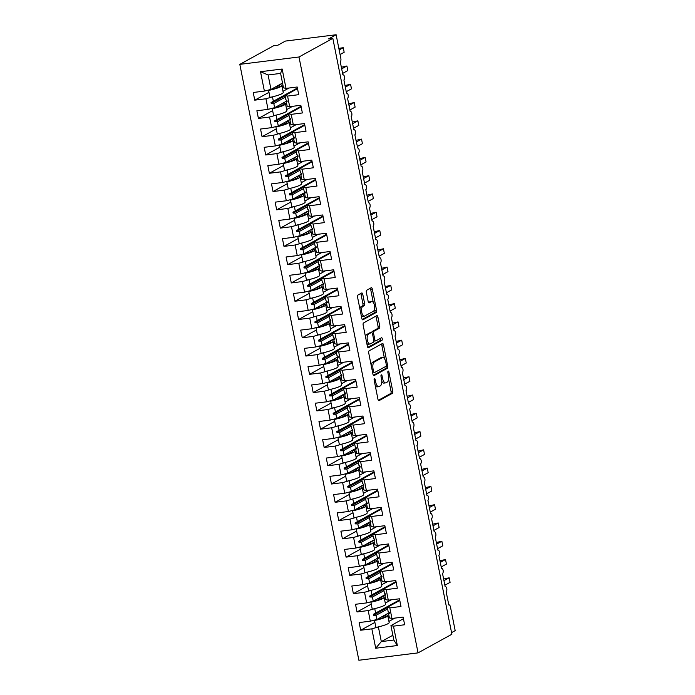<?xml version="1.0" encoding="UTF-8"?>
<svg xmlns="http://www.w3.org/2000/svg" width="695" height="695" viewBox="0 0 695 695"><rect width="100%" height="100%" fill="white"/><g stroke="black" fill="none" stroke-linecap="round" stroke-linejoin="round"><path stroke-width="1.04" d="M374.414 378.645A1.294 0.556 82.9 0 0 374.153 380.182L377.958 399.243A1.85 0.791 82.9 0 0 378.931 400.676A1.85 0.791 82.9 0 0 379.062 400.633L392.345 393.318A1.85 0.791 82.9 0 0 392.727 391.12L388.913 372.06A1.294 0.556 82.9 0 0 388.236 371.052A1.294 0.556 82.9 0 0 388.149 371.087A1.294 0.556 82.9 0 0 387.88 372.624L388.375 375.091A5.925 2.537 82.9 0 1 387.158 382.137L386.055 382.745A5.925 2.537 82.9 0 1 385.638 382.876A5.925 2.537 82.9 0 1 382.545 378.297L382.05 375.839A1.294 0.556 82.9 0 0 381.373 374.831A1.294 0.556 82.9 0 0 381.286 374.866A1.294 0.556 82.9 0 0 381.016 376.403L381.512 378.871A5.925 2.537 82.9 0 1 380.295 385.907L379.183 386.524A5.925 2.537 82.9 0 1 378.775 386.655A5.925 2.537 82.9 0 1 375.682 382.076L375.187 379.609A1.294 0.556 82.9 0 0 374.509 378.61A1.294 0.556 82.9 0 0 374.414 378.645M362.781 294.385A1.85 0.791 82.9 0 0 361.817 292.951A1.85 0.791 82.9 0 0 361.687 292.995L357.96 295.045A1.85 0.791 82.9 0 0 357.578 297.243L361.808 318.414A1.85 0.791 82.9 0 0 362.781 319.848A1.85 0.791 82.9 0 0 362.903 319.804L376.195 312.489A1.85 0.791 82.9 0 0 376.568 310.291L372.338 289.12A1.85 0.791 82.9 0 0 371.373 287.687A1.85 0.791 82.9 0 0 371.243 287.73L366.743 290.215A1.85 0.791 82.9 0 0 366.361 292.413L368.176 301.474A1.85 0.791 82.9 0 0 369.141 302.898A1.85 0.791 82.9 0 0 369.271 302.864L371.504 301.63A4.952 2.12 82.9 0 1 371.851 301.517A4.952 2.12 82.9 0 1 374.509 305.757A4.952 2.12 82.9 0 1 373.423 311.23L364.675 316.043A4.952 2.12 82.9 0 1 364.328 316.156A4.952 2.12 82.9 0 1 361.669 311.925A4.952 2.12 82.9 0 1 362.755 306.443L364.215 305.644A1.85 0.791 82.9 0 0 364.597 303.446L362.781 294.385L361.096 294.593A1.85 0.791 82.9 0 0 360.696 293.542M418.051 652.874L298.989 56.99L239.818 64.366L358.881 660.25L418.051 652.874L451.889 634.248L332.827 38.364L328.596 38.894L336.119 34.75L340.828 58.328A2.832 1.216 -97.1 0 1 340.246 61.69L342.878 74.852A2.832 1.216 82.9 0 1 343.078 74.791A2.832 1.216 82.9 0 1 344.512 76.789A2.832 1.216 -97.1 0 1 343.903 79.968L346.527 93.13A2.832 1.216 82.9 0 1 346.727 93.069A2.832 1.216 82.9 0 1 348.169 95.067A2.832 1.216 -97.1 0 1 347.552 98.247L350.184 111.409A2.832 1.216 82.9 0 1 350.384 111.348A2.832 1.216 82.9 0 1 351.818 113.346A2.832 1.216 -97.1 0 1 351.201 116.525L353.833 129.687A2.832 1.216 82.9 0 1 354.033 129.626A2.832 1.216 82.9 0 1 355.475 131.624A2.832 1.216 -97.1 0 1 354.858 134.804L357.682 147.905A2.832 1.216 82.9 0 0 357.491 147.965M298.989 56.99L332.827 38.364M369.106 350.845A1.85 0.791 82.9 0 0 368.732 353.043L372.963 374.214A1.85 0.791 82.9 0 0 373.927 375.647A1.85 0.791 82.9 0 0 374.058 375.604L387.341 368.289A1.85 0.791 82.9 0 0 387.723 366.091L383.492 344.92A1.85 0.791 82.9 0 0 382.528 343.486A1.85 0.791 82.9 0 0 382.398 343.53L369.106 350.845M367.386 346.318L363.155 325.147A1.85 0.791 82.9 0 1 363.537 322.949L376.82 315.634A1.85 0.791 82.9 0 1 376.951 315.591A1.85 0.791 82.9 0 1 377.915 317.016L379.731 326.077A1.85 0.791 82.9 0 1 379.348 328.283L373.962 331.246A1.85 0.791 82.9 0 0 373.58 333.444L374.779 339.455A1.85 0.791 82.9 0 0 375.752 340.889A1.85 0.791 82.9 0 0 375.873 340.845L381.486 337.761A1.294 0.556 82.9 0 1 381.581 337.727A1.294 0.556 82.9 0 1 382.276 338.839A1.294 0.556 82.9 0 1 381.989 340.272L368.48 347.709A1.85 0.791 82.9 0 1 368.35 347.752A1.85 0.791 82.9 0 1 367.386 346.318M297.512 88.647L285.028 95.519L285.862 99.698L286.931 100.567L287.113 101.487L286.314 101.948L287.148 106.126L289.676 106.674L300.839 105.284L302.368 112.955L291.214 114.354L288.677 113.798L289.511 117.976L290.588 118.845L290.771 119.766L289.963 120.226L290.797 124.405L293.333 124.952L304.488 123.562L306.026 131.233L294.862 132.632L292.334 132.076L293.168 136.255L294.237 137.124L294.419 138.044L293.611 138.505L294.454 142.684L296.982 143.231L308.146 141.841L309.675 149.512L298.52 150.911L295.983 150.355L296.817 154.533L297.894 155.402L298.077 156.323L297.269 156.783L298.103 160.962L300.64 161.509L311.794 160.119L313.332 167.79L302.169 169.189L299.641 168.633L300.475 172.812L301.543 173.68L301.726 174.601L300.918 175.062L301.752 179.24L304.288 179.788L315.443 178.398L316.981 186.069L305.826 187.468L303.289 186.912L304.123 191.09L305.192 191.959L305.374 192.88L304.575 193.34L305.409 197.519L307.946 198.066L319.101 196.676L320.63 204.347L309.475 205.746L306.938 205.19L307.772 209.369L308.849 210.238L309.032 211.158L308.224 211.619L309.058 215.798L311.595 216.345L322.749 214.955L324.287 222.626L313.132 224.025L310.596 223.469L311.43 227.647L312.498 228.516L312.68 229.437L311.881 229.897L312.715 234.076L315.243 234.623L326.407 233.233L327.936 240.904L316.781 242.303L314.244 241.747L315.078 245.926L316.156 246.794L316.338 247.715L315.53 248.176L316.364 252.355L318.901 252.902L330.055 251.512L331.593 259.183L320.43 260.582L317.902 260.026L318.736 264.204L319.804 265.073L319.987 265.994L319.179 266.454L320.013 270.633L322.549 271.18L333.713 269.79L335.242 277.47L324.087 278.86L321.55 278.304L322.384 282.483L323.462 283.352L323.644 284.272L322.836 284.733L323.67 288.911L326.207 289.459L337.362 288.069L338.899 295.749L327.736 297.139L325.199 296.583L326.042 300.761L327.11 301.63L327.293 302.551L326.485 303.011L327.319 307.19L329.856 307.737L341.01 306.347L342.548 314.027L331.393 315.417L328.857 314.861L329.691 319.04L330.759 319.909L330.942 320.829L330.142 321.29L330.976 325.469L333.504 326.016L344.668 324.626L346.197 332.306L335.042 333.696L332.505 333.14L333.339 337.318L334.417 338.187L334.599 339.108L333.791 339.568L334.625 343.747L337.162 344.294L348.317 342.904L349.854 350.584L338.691 351.974L336.163 351.427L336.997 355.597L338.065 356.466L338.248 357.386L337.44 357.847L338.283 362.026L340.811 362.573L351.974 361.183L353.503 368.863L342.348 370.253L339.812 369.705L340.646 373.875L341.723 374.744L341.905 375.665L341.097 376.125L341.931 380.304L344.468 380.851L355.623 379.461L357.161 387.141L345.997 388.531L343.469 387.984L344.303 392.162L345.372 393.022L345.554 393.943L344.746 394.404L345.58 398.583L348.117 399.13L359.28 397.74L360.809 405.42L349.655 406.81L347.118 406.262L347.952 410.441L349.02 411.301L349.203 412.222L348.404 412.682L349.238 416.861L351.774 417.408L362.929 416.018L364.467 423.698L353.303 425.088L350.767 424.541L351.609 428.719L352.678 429.58L352.86 430.5L352.052 430.961L352.886 435.139L355.423 435.687L366.578 434.297L368.115 441.977L356.961 443.367L354.424 442.819L355.258 446.998L356.327 447.858L356.509 448.779L355.71 449.239L356.544 453.418L359.072 453.965L370.235 452.575L371.764 460.255L360.609 461.645L358.073 461.098L358.907 465.276L359.984 466.145L360.166 467.057L359.358 467.518L360.192 471.697L362.729 472.244L373.884 470.854L375.422 478.534L364.258 479.924L361.73 479.376L362.564 483.555L363.633 484.424L363.815 485.336L363.007 485.796L363.85 489.975L366.378 490.522L377.541 489.132L379.07 496.812L367.916 498.202L365.379 497.655L366.213 501.833L367.473 503.614L366.665 504.075L367.499 508.253L370.035 508.801L381.19 507.411L382.728 515.091L371.564 516.481L369.036 515.933L369.87 520.112L371.121 521.893L370.313 522.353L371.147 526.532L373.684 527.079L384.839 525.689L386.377 533.369L375.222 534.759L372.685 534.212L373.519 538.39L374.588 539.259L374.77 540.171L373.971 540.632L374.805 544.811L377.342 545.358L388.496 543.968L390.025 551.648L378.871 553.038L376.334 552.49L377.177 556.669L378.428 558.45L377.62 558.91L378.454 563.089L380.99 563.636L392.145 562.246L393.683 569.926L382.528 571.316L379.991 570.769L380.825 574.947L382.076 576.728L381.277 577.189L382.111 581.368L384.639 581.915L395.803 580.525L397.332 588.205L386.177 589.595L383.64 589.047L384.474 593.226L385.551 594.095L385.734 595.007L384.926 595.467L385.76 599.646L388.296 600.193L399.451 598.803L400.989 606.483L389.826 607.873L387.297 607.326L388.131 611.504L389.2 612.373L389.382 613.285L388.575 613.746L389.417 617.924L391.945 618.472L403.109 617.082L404.638 624.762L393.483 626.152L390.946 625.604L393.83 640.043L397.349 645.525L375.717 648.226L381.32 641.598L393.83 640.043M282.153 69.022L280.606 73.409L268.096 74.964L260.512 71.715L282.153 69.022L286.027 88.395L297.182 87.005L298.72 94.676L287.565 96.075L285.028 95.519M268.826 92.418L254.761 100.158L265.924 98.768L268.044 109.367L274.638 107.682L286.992 100.879M273.396 96.596L265.924 98.768M283.013 91.306L288.964 88.03M301.17 106.926L288.677 113.798M272.475 110.696L258.418 118.437L269.573 117.047L271.693 127.645L278.287 125.96L290.649 119.158M277.053 114.875L269.573 117.047M286.661 109.584L292.612 106.309M304.818 125.204L292.334 132.076M276.132 128.975L262.067 136.715L273.231 135.325L275.342 145.924L281.944 144.239L294.298 137.436M280.702 133.153L273.231 135.325M290.319 127.863L296.27 124.587M308.467 143.483L295.983 150.355M279.781 147.253L265.725 154.994L276.879 153.604L278.999 164.202L285.593 162.517L297.955 155.715M284.359 151.432L276.879 153.604M293.968 146.141L299.919 142.866M312.125 161.761L299.641 168.633M283.438 165.532L269.373 173.272L280.528 171.882L282.648 182.481L289.242 180.796L301.604 173.993M288.008 169.71L280.528 171.882M297.625 164.42L303.576 161.144M315.773 180.04L303.289 186.912M287.087 183.81L273.022 191.551L284.185 190.161L286.305 200.759L292.899 199.074L305.261 192.272M291.665 187.989L284.185 190.161M301.274 182.698L307.225 179.423M451.568 632.624L455.182 630.634L450.473 607.048A2.832 1.216 82.9 0 0 448.996 604.867A2.832 1.216 82.9 0 0 448.796 604.928L446.164 591.766A2.832 1.216 -97.1 0 0 446.781 588.596A2.832 1.216 82.9 0 0 445.339 586.589A2.832 1.216 82.9 0 0 445.147 586.649L442.515 573.488A2.832 1.216 -97.1 0 0 443.132 570.317A2.832 1.216 82.9 0 0 441.69 568.31A2.832 1.216 82.9 0 0 441.49 568.371L438.866 555.209A2.832 1.216 -97.1 0 0 439.475 552.039A2.832 1.216 82.9 0 0 438.041 550.032A2.832 1.216 82.9 0 0 437.841 550.093L435.209 536.931A2.832 1.216 -97.1 0 0 435.826 533.76A2.832 1.216 82.9 0 0 434.384 531.753A2.832 1.216 82.9 0 0 434.184 531.814L431.56 518.652A2.832 1.216 -97.1 0 0 432.168 515.481A2.832 1.216 82.9 0 0 430.735 513.475A2.832 1.216 82.9 0 0 430.535 513.536L427.903 500.374A2.832 1.216 -97.1 0 0 428.52 497.203A2.832 1.216 82.9 0 0 427.078 495.196A2.832 1.216 82.9 0 0 426.886 495.257L424.254 482.095A2.832 1.216 -97.1 0 0 424.871 478.924A2.832 1.216 82.9 0 0 423.429 476.918A2.832 1.216 82.9 0 0 423.229 476.978L420.597 463.817A2.832 1.216 -97.1 0 0 421.213 460.646A2.832 1.216 82.9 0 0 419.78 458.639A2.832 1.216 82.9 0 0 419.58 458.7L416.948 445.538A2.832 1.216 -97.1 0 0 417.565 442.368A2.832 1.216 82.9 0 0 416.123 440.361A2.832 1.216 82.9 0 0 415.923 440.421L413.299 427.26A2.832 1.216 -97.1 0 0 413.907 424.089A2.832 1.216 82.9 0 0 412.474 422.082A2.832 1.216 82.9 0 0 412.274 422.143L409.642 408.981A2.832 1.216 -97.1 0 0 410.259 405.81A2.832 1.216 82.9 0 0 408.816 403.804A2.832 1.216 82.9 0 0 408.617 403.865L405.993 390.703A2.832 1.216 -97.1 0 0 406.601 387.532A2.832 1.216 82.9 0 0 405.168 385.525A2.832 1.216 82.9 0 0 404.968 385.586L402.336 372.424A2.832 1.216 -97.1 0 0 402.952 369.254A2.832 1.216 82.9 0 0 401.51 367.247A2.832 1.216 82.9 0 0 401.319 367.308L398.687 354.146A2.832 1.216 -97.1 0 0 399.304 350.975A2.832 1.216 82.9 0 0 397.861 348.968A2.832 1.216 82.9 0 0 397.662 349.029L395.038 335.867A2.832 1.216 -97.1 0 0 395.646 332.688A2.832 1.216 82.9 0 0 394.213 330.69A2.832 1.216 82.9 0 0 394.013 330.751L391.381 317.589A2.832 1.216 -97.1 0 0 391.997 314.409A2.832 1.216 82.9 0 0 390.555 312.411A2.832 1.216 82.9 0 0 390.355 312.472L387.732 299.31A2.832 1.216 -97.1 0 0 388.34 296.131A2.832 1.216 82.9 0 0 386.906 294.133A2.832 1.216 82.9 0 0 386.707 294.193L384.074 281.032A2.832 1.216 -97.1 0 0 384.691 277.852A2.832 1.216 82.9 0 0 383.249 275.854A2.832 1.216 82.9 0 0 383.058 275.915L380.426 262.753A2.832 1.216 -97.1 0 0 381.042 259.574A2.832 1.216 82.9 0 0 379.6 257.576A2.832 1.216 82.9 0 0 379.401 257.637L376.768 244.475A2.832 1.216 -97.1 0 0 377.385 241.295A2.832 1.216 82.9 0 0 375.943 239.297A2.832 1.216 82.9 0 0 375.752 239.358L373.119 226.196A2.832 1.216 -97.1 0 0 373.736 223.017A2.832 1.216 82.9 0 0 372.294 221.019A2.832 1.216 82.9 0 0 372.094 221.079L369.471 207.918A2.832 1.216 -97.1 0 0 370.079 204.738A2.832 1.216 82.9 0 0 368.645 202.74A2.832 1.216 82.9 0 0 368.446 202.801L365.813 189.639A2.832 1.216 -97.1 0 0 366.43 186.46A2.832 1.216 82.9 0 0 364.988 184.462A2.832 1.216 82.9 0 0 364.788 184.523L362.165 171.361A2.832 1.216 -97.1 0 0 362.773 168.181A2.832 1.216 82.9 0 0 361.339 166.183A2.832 1.216 82.9 0 0 361.139 166.244L358.507 153.082A2.832 1.216 -97.1 0 0 359.124 149.903A2.832 1.216 82.9 0 0 357.682 147.905M319.431 198.318L306.938 205.19M290.736 202.089L276.68 209.829L287.834 208.439L289.954 219.038L296.548 217.353L308.91 210.55M295.314 206.267L287.834 208.439M304.923 200.977L310.873 197.701M323.079 216.597L310.596 223.469M294.393 220.367L280.328 228.108L291.492 226.718L293.611 237.316L300.205 235.631L312.559 228.829M298.963 224.546L291.492 226.718M308.58 219.255L314.531 215.98M326.737 234.875L314.244 241.747M298.042 238.646L283.986 246.386L295.14 244.996L297.26 255.595L303.854 253.91L316.216 247.107M302.62 242.824L295.14 244.996M312.229 237.534L318.18 234.258M330.386 253.154L317.902 260.026M301.7 256.924L287.634 264.665L298.798 263.275L300.909 273.873L307.503 272.188L319.865 265.386M306.269 261.103L298.798 263.275M315.886 255.812L321.837 252.537M334.034 271.432L321.55 278.304M305.348 275.203L291.292 282.943L302.447 281.553L304.566 292.152L311.16 290.467L323.522 283.664M309.927 279.381L302.447 281.553M319.535 274.091L325.486 270.815M337.692 289.711L325.199 296.583M309.006 293.481L294.941 301.222L306.095 299.832L308.215 310.439L314.809 308.745L327.171 301.943M313.575 297.66L306.095 299.832M323.192 292.369L329.143 289.094M341.341 307.989L328.857 314.861M312.654 311.76L298.589 319.5L309.753 318.11L311.873 328.718L318.466 327.024L330.82 320.221M317.224 315.938L309.753 318.11M326.841 310.648L332.792 307.372M344.998 326.268L332.505 333.14M316.303 330.038L302.247 337.779L313.402 336.389L315.521 346.996L322.115 345.302L334.477 338.5M320.882 334.217L313.402 336.389M330.49 328.926L336.441 325.651M348.647 344.546L336.163 351.427M319.961 348.317L305.896 356.057L317.059 354.667L319.17 365.275L325.773 363.581L338.126 356.778M324.53 352.495L317.059 354.667M334.147 347.205L340.098 343.929M352.304 362.825L339.812 369.705M323.609 366.595L309.553 374.336L320.708 372.946L322.828 383.553L329.421 381.859L341.784 375.057M328.188 370.774L320.708 372.946M337.796 365.483L343.747 362.208M355.953 381.103L343.469 387.984M327.267 384.874L313.202 392.614L324.357 391.224L326.476 401.832L333.07 400.138L345.432 393.335M331.836 389.052L324.357 391.224M341.454 383.762L347.404 380.486M359.602 399.382L347.118 406.262M330.916 403.152L316.859 410.893L328.014 409.503L330.134 420.11L336.728 418.416L349.09 411.614M335.494 407.331L328.014 409.503M345.102 402.04L351.053 398.765M363.259 417.66L350.767 424.541M334.564 421.431L320.508 429.171L331.663 427.781L333.782 438.389L340.376 436.695L352.739 429.892M339.143 425.609L331.663 427.781M348.76 420.319L354.702 417.043M366.908 435.939L354.424 442.819M338.222 439.709L324.157 447.45L335.32 446.06L337.44 456.667L344.034 454.973L356.387 448.171M342.791 443.888L335.32 446.06M352.408 438.597L358.359 435.322M370.565 454.217L358.073 461.098M341.87 457.988L327.814 465.728L338.969 464.338L341.089 474.946L347.682 473.252L360.045 466.449M346.449 462.166L338.969 464.338M356.057 456.876L362.008 453.6M374.214 472.496L361.73 479.376M345.528 476.266L331.463 484.007L342.626 482.617L344.737 493.224L351.34 491.53L363.693 484.728M350.098 480.445L342.626 482.617M359.715 475.154L365.666 471.879M377.863 490.774L365.379 497.655M349.177 494.545L335.12 502.285L346.275 500.895L348.395 511.503L354.989 509.809L367.351 503.006M353.755 498.723L346.275 500.895M363.363 493.433L369.314 490.157M381.52 509.053L369.036 515.933M352.834 512.823L338.769 520.564L349.924 519.174L352.044 529.781L358.637 528.087L371 521.285M357.404 517.002L349.924 519.174M367.021 511.711L372.972 508.436M385.169 527.331L372.685 534.212M356.483 531.102L342.418 538.842L353.581 537.452L355.701 548.06L362.295 546.366L374.657 539.563M361.061 535.28L353.581 537.452M370.67 529.99L376.62 526.714M388.826 545.61L376.334 552.49M360.132 549.38L346.075 557.121L357.23 555.731L359.35 566.338L365.944 564.644L378.306 557.842M364.71 553.559L357.23 555.731M374.327 548.268L380.269 544.993M392.475 563.888L379.991 570.769M363.789 567.659L349.724 575.399L360.887 574.009L363.007 584.617L369.601 582.923L381.955 576.12M368.359 571.837L360.887 574.009M377.976 566.547L383.927 563.271M396.133 582.167L383.64 589.047M367.438 585.937L353.381 593.678L364.536 592.288L366.656 602.895L373.25 601.201L385.612 594.399M372.016 590.116L364.536 592.288M381.625 584.825L387.575 581.55M399.781 600.445L387.297 607.326M371.095 604.216L357.03 611.956L368.194 610.566L370.305 621.174L359.15 622.564L360.688 630.235L371.842 628.845L375.717 648.226M375.665 608.394L368.194 610.566M385.282 603.104L391.233 599.828M403.43 618.724L390.946 625.604M374.744 622.494L360.688 630.235M379.322 626.673L371.842 628.845M388.931 621.382L394.882 618.107M336.119 34.75L285.402 41.075L277.878 45.21L273.656 45.74L239.818 64.366M268.096 74.964L270.981 89.403L282.535 83.044M270.981 89.403L264.387 91.088L253.232 92.487L254.761 100.158M286.027 88.395L283.49 87.848L280.606 73.409M258.418 118.437L256.881 110.766L268.044 109.367M262.067 136.715L260.538 129.044L271.693 127.645M265.725 154.994L264.187 147.323L275.342 145.924M269.373 173.272L267.836 165.601L278.999 164.202M273.022 191.551L271.493 183.88L282.648 182.481M276.68 209.829L275.142 202.158L286.305 200.759M280.328 228.108L278.799 220.437L289.954 219.038M283.986 246.386L282.448 238.715L293.611 237.316M287.634 264.665L286.105 256.994L297.26 255.595M291.292 282.943L289.754 275.272L300.909 273.873M294.941 301.222L293.403 293.551L304.566 292.152M298.589 319.5L297.06 311.829L308.215 310.439M302.247 337.779L300.709 330.108L311.873 328.718M305.896 356.057L304.367 348.386L315.521 346.996M309.553 374.336L308.015 366.665L319.17 365.275M313.202 392.614L311.673 384.943L322.828 383.553M316.859 410.893L315.322 403.222L326.476 401.832M320.508 429.171L318.97 421.5L330.134 420.11M324.157 447.45L322.628 439.779L333.782 438.389M327.814 465.728L326.276 458.057L337.44 456.667M331.463 484.007L329.934 476.336L341.089 474.946M335.12 502.285L333.583 494.614L344.737 493.224M338.769 520.564L337.231 512.893L348.395 511.503M342.418 538.842L340.889 531.171L352.044 529.781M346.075 557.121L344.538 549.45L355.701 548.06M349.724 575.399L348.195 567.728L359.35 566.338M353.381 593.678L351.844 586.007L363.007 584.617M357.03 611.956L355.501 604.285L366.656 602.895M260.512 71.715L264.387 91.088M287.565 96.075L289.676 106.674M291.214 114.354L293.333 124.952M294.862 132.632L296.982 143.231M298.52 150.911L300.64 161.509M302.169 169.189L304.288 179.788M305.826 187.468L307.946 198.066M309.475 205.746L311.595 216.345M313.132 224.025L315.243 234.623M316.781 242.303L318.901 252.902M320.43 260.582L322.549 271.18M324.087 278.86L326.207 289.459M327.736 297.139L329.856 307.737M331.393 315.417L333.504 326.016M335.042 333.696L337.162 344.294M338.691 351.974L340.811 362.573M342.348 370.253L344.468 380.851M345.997 388.531L348.117 399.13M349.655 406.81L351.774 417.408M353.303 425.088L355.423 435.687M356.961 443.367L359.072 453.965M360.609 461.645L362.729 472.244M364.258 479.924L366.378 490.522M367.916 498.202L370.035 508.801M371.564 516.481L373.684 527.079M375.222 534.759L377.342 545.358M378.871 553.038L380.99 563.636M382.528 571.316L384.639 581.915M386.177 589.595L388.296 600.193M389.826 607.873L391.945 618.472M393.483 626.152L397.349 645.525M285.35 97.144L273.804 103.503L274.638 107.682M272.518 97.083L273.352 101.261L271.041 102.547L271.224 103.468L273.804 103.503M296.2 89.368L296.079 88.769L297.39 88.03L273.352 101.261M289.007 115.422L277.453 121.781L278.287 125.96M276.167 115.361L277.001 119.54L274.69 120.826L274.881 121.747L277.453 121.781M299.858 107.647L299.736 107.047L301.039 106.309L277.001 119.54M292.656 133.701L281.101 140.06L281.944 144.239M279.824 133.64L280.658 137.819L278.347 139.104L278.53 140.025L281.101 140.06M303.507 125.925L303.385 125.326L304.697 124.587L280.658 137.819M296.305 151.979L284.759 158.338L285.593 162.517M283.473 151.918L284.307 156.097L281.996 157.383L282.179 158.304L284.759 158.338M307.164 144.204L307.042 143.604L308.345 142.866L284.307 156.097M299.962 170.258L288.408 176.617L289.242 180.796M287.131 170.197L287.965 174.376L285.654 175.661L285.836 176.582L288.408 176.617M310.813 162.482L310.691 161.883L312.003 161.144L287.965 174.376M303.611 188.536L292.065 194.895L292.899 199.074M290.779 188.475L291.613 192.654L289.302 193.94L289.485 194.861L292.065 194.895M314.461 180.761L314.34 180.161L315.652 179.423L291.613 192.654M307.268 206.815L295.714 213.174L296.548 217.353M294.428 206.754L295.262 210.933L292.96 212.218L293.142 213.139L295.714 213.174M318.119 199.039L317.997 198.44L319.3 197.701L295.262 210.933M310.917 225.093L299.371 231.452L300.205 235.631M298.086 225.032L298.919 229.211L296.609 230.497L296.791 231.418L299.371 231.452M321.768 217.318L321.646 216.718L322.958 215.98L298.919 229.211M314.574 243.372L303.02 249.731L303.854 253.91M301.734 243.311L302.568 247.489L300.257 248.775L300.44 249.696L303.02 249.731M325.425 235.596L325.303 234.997L326.607 234.258L302.568 247.489M318.223 261.65L306.669 268.009L307.503 272.188M305.392 261.589L306.226 265.768L303.915 267.054L304.097 267.975L306.669 268.009M329.074 253.875L328.952 253.275L330.264 252.537L306.226 265.768M321.872 279.929L310.326 286.288L311.16 290.467M309.04 279.868L309.874 284.046L307.564 285.332L307.746 286.253L310.326 286.288M332.731 272.153L332.61 271.554L333.913 270.815L309.874 284.046M325.529 298.207L313.975 304.566L314.809 308.745M312.689 298.146L313.532 302.325L311.221 303.611L311.403 304.532L313.975 304.566M336.38 290.432L336.258 289.832L337.57 289.094L313.532 302.325M329.178 316.486L317.632 322.845L318.466 327.024M316.347 316.425L317.181 320.604L314.87 321.889L315.052 322.81L317.632 322.845M340.029 308.71L339.907 308.111L341.219 307.372L317.181 320.604M332.836 334.764L321.281 341.123L322.115 345.302M319.995 334.703L320.829 338.882L318.527 340.176L318.71 341.089L321.281 341.123M343.686 326.989L343.565 326.389L344.868 325.651L320.829 338.882M336.484 353.043L324.93 359.402L325.773 363.581M323.653 352.982L324.487 357.161L322.176 358.455L322.358 359.367L324.93 359.402M347.335 345.267L347.213 344.668L348.525 343.929L324.487 357.161M340.142 371.321L328.587 377.68L329.421 381.859M327.302 371.26L328.136 375.439L325.825 376.733L326.007 377.646L328.587 377.68M350.992 363.546L350.871 362.946L352.174 362.208L328.136 375.439M343.79 389.6L332.236 395.959L333.07 400.138M330.959 389.539L331.793 393.717L329.482 395.012L329.665 395.924L332.236 395.959M354.641 381.824L354.519 381.225L355.831 380.486L331.793 393.717M347.439 407.878L335.894 414.237L336.728 418.416M334.608 407.817L335.442 411.996L333.131 413.29L333.313 414.203L335.894 414.237M358.29 400.103L358.177 399.503L359.48 398.765L335.442 411.996M351.097 426.157L339.542 432.516L340.376 436.695M338.257 426.096L339.099 430.274L336.788 431.569L336.971 432.481L339.542 432.516M361.947 418.381L361.826 417.782L363.137 417.043L339.099 430.274M354.745 444.435L343.2 450.794L344.034 454.973M341.914 444.374L342.748 448.553L340.437 449.847L340.62 450.76L343.2 450.794M365.596 436.66L365.474 436.06L366.786 435.322L342.748 448.553M358.403 462.714L346.848 469.073L347.682 473.252M345.563 462.653L346.397 466.832L344.094 468.126L344.277 469.038L346.848 469.073M369.254 454.938L369.132 454.339L370.435 453.6L346.397 466.832M362.052 480.992L350.497 487.351L351.34 491.53M349.22 480.931L350.054 485.11L347.743 486.404L347.926 487.317L350.497 487.351M372.902 473.217L372.781 472.617L374.092 471.879L350.054 485.11M365.7 499.271L354.155 505.63L354.989 509.809M352.869 499.21L353.703 503.389L351.392 504.683L351.574 505.595L354.155 505.63M376.56 491.495L376.438 490.896L377.741 490.157L353.703 503.389M369.358 517.549L357.803 523.908L358.637 528.087M356.526 517.488L357.36 521.667L355.049 522.961L355.232 523.874L357.803 523.908M380.208 509.774L380.087 509.174L381.399 508.436L357.36 521.667M373.007 535.828L361.461 542.187L362.295 546.366M360.175 535.767L361.009 539.946L358.698 541.24L358.881 542.152L361.461 542.187M383.857 528.052L383.744 527.453L385.047 526.714L361.009 539.946M376.664 554.106L365.11 560.465L365.944 564.644M363.824 554.045L364.658 558.224L362.356 559.518L362.538 560.431L365.11 560.465M388.696 544.993L364.658 558.224M380.313 572.385L368.767 578.744L369.601 582.923M367.481 572.324L368.315 576.503L366.004 577.797L366.187 578.709L368.767 578.744M391.163 564.609L391.042 564.01L392.354 563.271L368.315 576.503M383.97 590.663L372.416 597.022L373.25 601.201M371.13 590.602L371.964 594.781L369.653 596.075L369.844 596.988L372.416 597.022M394.821 582.888L394.699 582.288L396.002 581.55L371.964 594.781M387.619 608.942L376.065 615.301L376.899 619.48L389.261 612.677M374.787 608.881L375.621 613.059L373.311 614.354L373.493 615.266L376.065 615.301M398.47 601.166L398.348 600.567L399.66 599.828L375.621 613.059M376.899 619.48L370.305 621.174M378.436 627.159L381.32 641.598L392.875 635.239M387.358 607.63L373.493 615.266M398.348 600.567L373.311 614.354M383.701 589.351L369.844 596.988M394.699 582.288L369.653 596.075M380.052 571.073L366.187 578.709M391.042 564.01L366.004 577.797M376.403 552.794L362.538 560.431M388.705 544.993L387.393 545.731L387.515 546.331M387.393 545.731L362.356 559.518M372.746 534.516L358.881 542.152M383.744 527.453L358.698 541.24M369.097 516.237L355.232 523.874M380.087 509.174L355.049 522.961M365.44 497.959L351.574 505.595M376.438 490.896L351.392 504.683M361.791 479.68L347.926 487.317M372.781 472.617L347.743 486.404M358.134 461.402L344.277 469.038M369.132 454.339L344.094 468.126M354.485 443.123L340.62 450.76M365.474 436.06L340.437 449.847M350.836 424.845L336.971 432.481M361.826 417.782L336.788 431.569M347.179 406.566L333.313 414.203M358.177 399.503L333.131 413.29M343.53 388.288L329.665 395.924M354.519 381.225L329.482 395.012M339.872 370.009L326.007 377.646M350.871 362.946L325.825 376.733M336.224 351.731L322.358 359.367M347.213 344.668L322.176 358.455M332.566 333.452L318.71 341.089M343.565 326.389L318.527 340.176M328.917 315.174L315.052 322.81M339.907 308.111L314.87 321.889M325.269 296.895L311.403 304.532M336.258 289.832L311.221 303.611M321.611 278.617L307.746 286.253M332.61 271.554L307.564 285.332M317.963 260.338L304.097 267.975M328.952 253.275L303.915 267.054M314.305 242.06L300.44 249.696M325.303 234.997L300.257 248.775M310.656 223.781L296.791 231.418M321.646 216.718L296.609 230.497M306.999 205.503L293.142 213.139M317.997 198.44L292.96 212.218M303.35 187.224L289.485 194.861M314.34 180.161L289.302 193.94M299.701 168.946L285.836 176.582M310.691 161.883L285.654 175.661M296.044 150.667L282.179 158.304M307.042 143.604L281.996 157.383M292.395 132.389L278.53 140.025M303.385 125.326L278.347 139.104M288.738 114.11L274.881 121.747M299.736 107.047L274.69 120.826M285.089 95.832L271.224 103.468M296.079 88.769L271.041 102.547M375.239 385.621A5.925 2.537 82.9 0 0 377.081 386.872L378.775 386.655M381.772 381.268A5.925 2.537 82.9 0 0 383.944 383.093L385.638 382.876M378.358 400.294L390.651 393.526A1.85 0.791 82.9 0 0 391.033 391.328L388.566 379.001M384.526 358.759L381.798 345.128A1.85 0.791 82.9 0 0 381.399 344.077M373.363 375.265L385.656 368.498A1.85 0.791 82.9 0 0 386.029 366.3L374.37 372.642A1.294 0.556 82.9 0 1 374.275 372.676A1.294 0.556 82.9 0 1 373.597 371.677L373.076 369.071A5.925 2.537 82.9 0 1 374.292 362.034L382.267 357.638A5.925 2.537 82.9 0 1 382.676 357.508A5.925 2.537 82.9 0 1 385.777 362.086L386.298 364.684A1.294 0.556 82.9 0 1 386.029 366.222M382.676 357.508L380.99 357.716A5.925 2.537 82.9 0 0 380.573 357.856L382.267 357.638M371.191 365.379A5.925 2.537 82.9 0 1 372.607 362.243L380.573 357.856M371.816 332.636A1.85 0.791 82.9 0 1 372.268 331.454L377.654 328.492A1.85 0.791 82.9 0 0 378.037 326.294L376.23 317.233A1.85 0.791 82.9 0 0 375.83 316.182M367.785 347.37L380.295 340.481A1.294 0.556 82.9 0 0 380.382 338.369M368.367 334.321A4.952 2.12 82.9 0 0 367.281 339.803A4.952 2.12 82.9 0 0 369.94 344.034A4.952 2.12 82.9 0 0 370.287 343.921L373.371 342.227A1.85 0.791 82.9 0 0 373.745 340.029L372.546 334.017A1.85 0.791 82.9 0 0 371.582 332.584A1.85 0.791 82.9 0 0 371.451 332.627L366.682 334.538A4.952 2.12 82.9 0 0 365.518 336.988M366.786 343.321A4.952 2.12 82.9 0 0 368.246 344.251L369.94 344.034M370.027 332.809A1.85 0.791 82.9 0 0 369.888 332.792A1.85 0.791 82.9 0 0 369.757 332.836L371.451 332.627M366.682 334.538L369.757 332.836M359.923 308.988A4.952 2.12 82.9 0 1 361.07 306.66L362.521 305.852A1.85 0.791 82.9 0 0 362.903 303.654L361.096 294.593M361.235 315.521A4.952 2.12 82.9 0 0 362.634 316.373L364.328 316.156M371.851 301.517L370.157 301.726A4.952 2.12 82.9 0 0 369.81 301.839L371.504 301.63M368.576 302.525L369.81 301.839M373.258 302.368L370.652 289.329A1.85 0.791 82.9 0 0 370.253 288.277M362.208 319.474L374.501 312.707A1.85 0.791 82.9 0 0 374.883 310.5L374.562 308.901M444.861 585.233L450.082 582.358L449.17 577.788L443.949 580.664M449.17 577.788L443.627 579.039M389.096 616.317L388.036 616.899M385.412 614.797A15.09 2.294 168.7 0 1 387.767 615.535A15.09 2.294 168.7 0 1 374.518 620.513L375.908 627.463L374.518 620.513M387.767 615.535L389.148 622.477A15.09 2.294 168.7 0 1 375.908 627.463M384.292 615.414A12.823 1.955 168.7 0 1 385.543 615.978A12.823 1.955 168.7 0 1 374.292 620.209M441.212 566.955L446.433 564.079L445.521 559.51L440.3 562.385M445.521 559.51L439.97 560.761M385.438 598.039L384.387 598.621M381.764 596.519A15.09 2.294 168.7 0 1 384.109 597.257A15.09 2.294 168.7 0 1 370.869 602.235L372.259 609.185L370.869 602.235M384.109 597.257L385.499 604.198A15.09 2.294 168.7 0 1 372.259 609.185M380.643 597.135A12.823 1.955 168.7 0 1 381.894 597.7A12.823 1.955 168.7 0 1 370.635 601.931M437.555 548.676L442.785 545.801L441.864 541.231L436.642 544.107M441.864 541.231L436.321 542.482M381.79 579.76L380.73 580.342M378.106 578.24A15.09 2.294 168.7 0 1 380.46 578.978A15.09 2.294 168.7 0 1 367.221 583.956L368.602 590.906L367.221 583.956M380.46 578.978L381.85 585.92A15.09 2.294 168.7 0 1 368.602 590.906M376.985 578.857A12.823 1.955 168.7 0 1 378.236 579.422A12.823 1.955 168.7 0 1 366.986 583.652M433.906 530.398L439.127 527.522L438.215 522.953L432.994 525.828M438.215 522.953L432.664 524.204M378.132 561.482L377.081 562.064M374.457 559.962A15.09 2.294 168.7 0 1 376.803 560.7A15.09 2.294 168.7 0 1 363.563 565.678L364.953 572.628L363.563 565.678M376.803 560.7L378.193 567.641A15.09 2.294 168.7 0 1 364.953 572.628M373.337 560.578A12.823 1.955 168.7 0 1 374.588 561.143A12.823 1.955 168.7 0 1 363.329 565.374M430.248 512.119L435.478 509.244L434.566 504.674L429.336 507.55M434.566 504.674L429.015 505.925M374.483 543.203L373.423 543.785M370.809 541.683A15.09 2.294 168.7 0 1 373.154 542.421A15.09 2.294 168.7 0 1 359.914 547.399L361.296 554.349L359.914 547.399M373.154 542.421L374.544 549.363A15.09 2.294 168.7 0 1 361.296 554.349M369.679 542.3A12.823 1.955 168.7 0 1 370.939 542.865A12.823 1.955 168.7 0 1 359.68 547.095M426.6 493.841L431.821 490.965L430.909 486.396L425.688 489.271M430.909 486.396L425.366 487.647M370.826 524.925L369.775 525.507M367.151 523.404A15.09 2.294 168.7 0 1 369.505 524.143A15.09 2.294 168.7 0 1 356.257 529.121L357.647 536.071L356.257 529.121M369.505 524.143L370.887 531.084A15.09 2.294 168.7 0 1 357.647 536.071M366.03 524.021A12.823 1.955 168.7 0 1 367.281 524.586A12.823 1.955 168.7 0 1 356.022 528.817M422.951 475.562L428.172 472.687L427.26 468.117L422.03 470.993M427.26 468.117L421.709 469.368M367.177 506.646L366.126 507.228M363.502 505.126A15.09 2.294 168.7 0 1 365.848 505.864A15.09 2.294 168.7 0 1 352.608 510.842L353.998 517.792L352.608 510.842M365.848 505.864L367.238 512.806A15.09 2.294 168.7 0 1 353.998 517.792M362.373 505.743A12.823 1.955 168.7 0 1 363.633 506.307A12.823 1.955 168.7 0 1 352.374 510.538M419.293 457.284L424.515 454.408L423.603 449.839L418.381 452.714M423.603 449.839L418.06 451.09M363.528 488.368L362.469 488.95M359.845 486.847A15.09 2.294 168.7 0 1 362.199 487.586A15.09 2.294 168.7 0 1 348.951 492.564L350.341 499.514L348.951 492.564M362.199 487.586L363.589 494.527A15.09 2.294 168.7 0 1 350.341 499.514M358.724 487.464A12.823 1.955 168.7 0 1 359.975 488.029A12.823 1.955 168.7 0 1 348.725 492.26M415.645 439.005L420.866 436.13L419.954 431.56L414.733 434.436M419.954 431.56L414.402 432.811M359.871 470.089L358.82 470.671M356.196 468.569A15.09 2.294 168.7 0 1 358.542 469.307A15.09 2.294 168.7 0 1 345.302 474.285L346.692 481.235L345.302 474.285M358.542 469.307L359.932 476.249A15.09 2.294 168.7 0 1 346.692 481.235M355.076 469.186A12.823 1.955 168.7 0 1 356.327 469.751A12.823 1.955 168.7 0 1 345.067 473.981M411.987 420.727L417.217 417.851L416.296 413.282L411.075 416.157M416.296 413.282L410.754 414.533M356.222 451.811L355.162 452.393M352.547 450.291A15.09 2.294 168.7 0 1 354.893 451.029A15.09 2.294 168.7 0 1 341.653 456.007L343.035 462.957L341.653 456.007M354.893 451.029L356.283 457.97A15.09 2.294 168.7 0 1 343.035 462.957M351.418 450.907A12.823 1.955 168.7 0 1 352.669 451.472A12.823 1.955 168.7 0 1 341.419 455.703M408.339 402.448L413.56 399.573L412.648 395.003L407.426 397.879M412.648 395.003L407.096 396.254M352.565 433.532L351.514 434.114M348.89 432.012A15.09 2.294 168.7 0 1 351.236 432.75A15.09 2.294 168.7 0 1 337.996 437.728L339.386 444.678L337.996 437.728M351.236 432.75L352.626 439.692A15.09 2.294 168.7 0 1 339.386 444.678M347.769 432.629A12.823 1.955 168.7 0 1 349.02 433.193A12.823 1.955 168.7 0 1 337.761 437.424M404.681 384.17L409.911 381.294L408.999 376.725L403.769 379.6M408.999 376.725L403.447 377.976M348.916 415.254L347.856 415.836M345.241 413.733A15.09 2.294 168.7 0 1 347.587 414.472A15.09 2.294 168.7 0 1 334.347 419.45L335.728 426.4L334.347 419.45M347.587 414.472L348.977 421.413A15.09 2.294 168.7 0 1 335.728 426.4M344.112 414.35A12.823 1.955 168.7 0 1 345.372 414.915A12.823 1.955 168.7 0 1 334.113 419.146M401.032 365.891L406.254 363.016L405.341 358.446L400.12 361.322M405.341 358.446L399.799 359.697M345.259 396.975L344.207 397.557M341.584 395.455A15.09 2.294 168.7 0 1 343.938 396.193A15.09 2.294 168.7 0 1 330.69 401.171L332.08 408.121L330.69 401.171M343.938 396.193L345.319 403.135A15.09 2.294 168.7 0 1 332.08 408.121M340.463 396.072A12.823 1.955 168.7 0 1 341.714 396.637A12.823 1.955 168.7 0 1 330.464 400.867M397.384 347.613L402.605 344.737L401.693 340.168L396.463 343.043M401.693 340.168L396.141 341.419M341.61 378.697L340.559 379.279M337.935 377.177A15.09 2.294 168.7 0 1 340.281 377.915A15.09 2.294 168.7 0 1 327.041 382.893L328.431 389.843L327.041 382.893M340.281 377.915L341.671 384.856A15.09 2.294 168.7 0 1 328.431 389.843M336.814 377.793A12.823 1.955 168.7 0 1 338.065 378.358A12.823 1.955 168.7 0 1 326.806 382.589M393.726 329.334L398.947 326.459L398.035 321.889L392.814 324.765M398.035 321.889L392.493 323.14M337.961 360.418L336.901 361M334.278 358.898A15.09 2.294 168.7 0 1 336.632 359.636A15.09 2.294 168.7 0 1 323.384 364.614L324.774 371.564L323.384 364.614M336.632 359.636L338.022 366.578A15.09 2.294 168.7 0 1 324.774 371.564M333.157 359.515A12.823 1.955 168.7 0 1 334.408 360.08A12.823 1.955 168.7 0 1 323.158 364.31M390.077 311.056L395.299 308.18L394.386 303.611L389.165 306.486M394.386 303.611L388.835 304.862M334.304 342.14L333.253 342.722M330.629 340.62A15.09 2.294 168.7 0 1 332.974 341.358A15.09 2.294 168.7 0 1 319.735 346.336L321.125 353.286L319.735 346.336M332.974 341.358L334.365 348.299A15.09 2.294 168.7 0 1 321.125 353.286M329.508 341.236A12.823 1.955 168.7 0 1 330.759 341.801A12.823 1.955 168.7 0 1 319.5 346.032M386.42 292.777L391.65 289.902L390.738 285.332L385.508 288.208M390.738 285.332L385.186 286.583M330.655 323.861L329.595 324.443M326.98 322.341A15.09 2.294 168.7 0 1 329.326 323.079A15.09 2.294 168.7 0 1 316.086 328.057L317.467 335.007L316.086 328.057M329.326 323.079L330.716 330.021A15.09 2.294 168.7 0 1 317.467 335.007M325.851 322.958A12.823 1.955 168.7 0 1 327.102 323.522A12.823 1.955 168.7 0 1 315.851 327.753M382.771 274.499L387.992 271.623L387.08 267.054L381.859 269.929M387.08 267.054L381.529 268.305M326.998 305.583L325.946 306.165M323.323 304.062A15.09 2.294 168.7 0 1 325.677 304.801A15.09 2.294 168.7 0 1 312.429 309.779L313.819 316.729L312.429 309.779M325.677 304.801L327.058 311.742A15.09 2.294 168.7 0 1 313.819 316.729M322.202 304.679A12.823 1.955 168.7 0 1 323.453 305.244A12.823 1.955 168.7 0 1 312.194 309.475M379.114 256.22L384.344 253.345L383.432 248.775L378.202 251.651M383.432 248.775L377.88 250.026M323.349 287.304L322.289 287.886M319.674 285.784A15.09 2.294 168.7 0 1 322.02 286.522A15.09 2.294 168.7 0 1 308.78 291.5L310.17 298.45L308.78 291.5M322.02 286.522L323.41 293.464A15.09 2.294 168.7 0 1 310.17 298.45M318.545 286.401A12.823 1.955 168.7 0 1 319.804 286.966A12.823 1.955 168.7 0 1 308.545 291.196M375.465 237.942L380.686 235.066L379.774 230.497L374.553 233.372M379.774 230.497L374.231 231.748M319.7 269.026L318.64 269.608M316.017 267.506A15.09 2.294 168.7 0 1 318.371 268.244A15.09 2.294 168.7 0 1 305.122 273.222L306.512 280.172L305.122 273.222M318.371 268.244L319.752 275.185A15.09 2.294 168.7 0 1 306.512 280.172M314.896 268.122A12.823 1.955 168.7 0 1 316.147 268.687A12.823 1.955 168.7 0 1 304.897 272.918M371.816 219.663L377.038 216.788L376.125 212.218L370.895 215.094M376.125 212.218L370.574 213.469M316.043 250.747L314.991 251.329M312.368 249.227A15.09 2.294 168.7 0 1 314.713 249.965A15.09 2.294 168.7 0 1 301.474 254.943L302.864 261.893L301.474 254.943M314.713 249.965L316.103 256.907A15.09 2.294 168.7 0 1 302.864 261.893M311.247 249.844A12.823 1.955 168.7 0 1 312.498 250.409A12.823 1.955 168.7 0 1 301.239 254.639M368.159 201.385L373.389 198.509L372.468 193.94L367.247 196.815M372.468 193.94L366.925 195.191M312.394 232.469L311.334 233.051M308.71 230.948A15.09 2.294 168.7 0 1 311.065 231.687A15.09 2.294 168.7 0 1 297.825 236.665L299.206 243.615L297.825 236.665M311.065 231.687L312.455 238.628A15.09 2.294 168.7 0 1 299.206 243.615M307.59 231.565A12.823 1.955 168.7 0 1 308.841 232.13A12.823 1.955 168.7 0 1 297.59 236.361M364.51 183.106L369.731 180.231L368.819 175.661L363.598 178.537M368.819 175.661L363.268 176.912M308.736 214.19L307.685 214.772M305.062 212.67A15.09 2.294 168.7 0 1 307.407 213.408A15.09 2.294 168.7 0 1 294.167 218.386L295.557 225.336L294.167 218.386M307.407 213.408L308.797 220.35A15.09 2.294 168.7 0 1 295.557 225.336M303.941 213.287A12.823 1.955 168.7 0 1 305.192 213.852A12.823 1.955 168.7 0 1 293.933 218.082M360.853 164.828L366.083 161.952L365.17 157.383L359.94 160.258M365.17 157.383L359.619 158.634M305.088 195.912L304.028 196.494M301.413 194.392A15.09 2.294 168.7 0 1 303.758 195.13A15.09 2.294 168.7 0 1 290.519 200.108L291.9 207.058L290.519 200.108M303.758 195.13L305.148 202.071A15.09 2.294 168.7 0 1 291.9 207.058M300.283 195.008A12.823 1.955 168.7 0 1 301.543 195.573A12.823 1.955 168.7 0 1 290.284 199.804M357.204 146.549L362.425 143.674L361.513 139.104L356.292 141.98M361.513 139.104L355.962 140.355M301.43 177.633L300.379 178.215M297.755 176.113A15.09 2.294 168.7 0 1 300.11 176.851A15.09 2.294 168.7 0 1 286.861 181.829L288.251 188.779L286.861 181.829M300.11 176.851L301.491 183.793A15.09 2.294 168.7 0 1 288.251 188.779M296.635 176.73A12.823 1.955 168.7 0 1 297.886 177.295A12.823 1.955 168.7 0 1 286.627 181.525M353.546 128.271L358.776 125.395L357.864 120.826L352.634 123.701M357.864 120.826L352.313 122.077M297.781 159.355L296.73 159.937M294.107 157.835A15.09 2.294 168.7 0 1 296.452 158.573A15.09 2.294 168.7 0 1 283.213 163.551L284.603 170.501L283.213 163.551M296.452 158.573L297.842 165.514A15.09 2.294 168.7 0 1 284.603 170.501M292.977 158.451A12.823 1.955 168.7 0 1 294.237 159.016A12.823 1.955 168.7 0 1 282.978 163.247M349.898 109.992L355.119 107.117L354.207 102.547L348.986 105.423M354.207 102.547L348.664 103.798M294.133 141.076L293.073 141.658M290.449 139.556A15.09 2.294 168.7 0 1 292.804 140.294A15.09 2.294 168.7 0 1 279.555 145.272L280.945 152.222L279.555 145.272M292.804 140.294L294.185 147.236A15.09 2.294 168.7 0 1 280.945 152.222M289.329 140.173A12.823 1.955 168.7 0 1 290.579 140.738A12.823 1.955 168.7 0 1 279.329 144.968M346.249 91.714L351.47 88.838L350.558 84.269L345.337 87.144M350.558 84.269L345.007 85.52M290.475 122.798L289.424 123.38M286.8 121.278A15.09 2.294 168.7 0 1 289.146 122.016A15.09 2.294 168.7 0 1 275.906 126.994L277.296 133.944L275.906 126.994M289.146 122.016L290.536 128.957A15.09 2.294 168.7 0 1 277.296 133.944M285.68 121.894A12.823 1.955 168.7 0 1 286.931 122.459A12.823 1.955 168.7 0 1 275.672 126.69M342.592 73.435L347.821 70.56L346.901 65.982L341.679 68.866M346.901 65.982L341.358 67.241M286.827 104.519L285.767 105.101M283.143 102.999A15.09 2.294 168.7 0 1 285.497 103.737A15.09 2.294 168.7 0 1 272.258 108.715L273.639 115.665L272.258 108.715M285.497 103.737L286.887 110.679A15.09 2.294 168.7 0 1 273.639 115.665M282.022 103.616A12.823 1.955 168.7 0 1 283.273 104.181A12.823 1.955 168.7 0 1 272.023 108.411M340.072 54.531L344.164 52.273L343.252 47.703L339.16 49.962M343.252 47.703L338.83 48.337M283.169 86.241L282.118 86.823M279.494 84.721A15.09 2.294 168.7 0 1 281.84 85.459A15.09 2.294 168.7 0 1 268.6 90.437L269.99 97.387L268.6 90.437M281.84 85.459L283.23 92.4A15.09 2.294 168.7 0 1 269.99 97.387M278.374 85.337A12.823 1.955 168.7 0 1 279.625 85.902A12.823 1.955 168.7 0 1 268.366 90.133M374.562 382.224L375.682 382.076M380.964 375.969L382.05 375.839M381.425 378.445L382.545 378.297M387.827 372.19L388.913 372.06M391.033 391.328L392.727 391.12M390.651 393.526L392.345 393.318M374.101 379.748L375.187 379.609M381.798 345.128L383.492 344.92M386.029 366.3L387.723 366.091M385.656 368.498L387.341 368.289M372.477 371.816L373.597 371.677M372.607 362.243L374.292 362.034M371.964 369.21L373.076 369.071M376.23 317.233L377.915 317.016M378.037 326.294L379.731 326.077M377.654 328.492L379.348 328.283M372.268 331.454L373.962 331.246M372.433 333.591L373.58 333.444M373.658 339.594L374.779 339.455M380.295 340.481L381.989 340.272M362.903 303.654L364.597 303.446M362.521 305.852L364.215 305.644M361.07 306.66L362.755 306.443M370.652 289.329L372.338 289.12M374.883 310.5L376.568 310.291M374.501 312.707L376.195 312.489M383.397 617.568L383.101 616.074M379.748 599.29L379.444 597.796M376.099 581.011L375.795 579.517M372.442 562.733L372.146 561.239M368.793 544.454L368.489 542.96M365.136 526.176L364.84 524.682M361.487 507.897L361.183 506.403M357.829 489.619L357.534 488.125M354.181 471.34L353.885 469.846M350.532 453.062L350.228 451.568M346.875 434.783L346.579 433.289M343.226 416.505L342.922 415.011M339.568 398.226L339.273 396.732M335.92 379.948L335.615 378.454M332.262 361.669L331.967 360.175M328.613 343.391L328.318 341.897M324.965 325.112L324.661 323.618M321.307 306.834L321.012 305.34M317.658 288.555L317.354 287.061M314.001 270.277L313.706 268.783M310.352 251.998L310.048 250.504M306.704 233.72L306.399 232.226M303.046 215.441L302.751 213.947M299.397 197.163L299.093 195.669M295.74 178.884L295.445 177.39M292.091 160.606L291.787 159.112M288.434 142.327L288.138 140.833M284.785 124.049L284.49 122.546M281.136 105.77L280.832 104.267M277.479 87.492L277.183 85.989M374.058 341.097L375.752 340.889M369.888 332.792L371.582 332.584M379.609 618.889L379.444 618.081M375.952 600.61L375.795 599.802M372.303 582.332L372.138 581.524M368.654 564.053L368.489 563.245M364.997 545.775L364.84 544.967M361.348 527.496L361.183 526.688M357.69 509.218L357.534 508.41M354.042 490.939L353.877 490.131M350.384 472.661L350.228 471.853M346.736 454.382L346.57 453.574M343.087 436.104L342.922 435.296M339.429 417.825L339.273 417.017M335.781 399.547L335.615 398.739M332.123 381.268L331.967 380.46M328.474 362.99L328.309 362.182M324.817 344.711L324.661 343.903M321.168 326.433L321.012 325.625M317.519 308.154L317.354 307.346M313.862 289.876L313.706 289.068M310.213 271.597L310.048 270.789M306.556 253.319L306.399 252.511M302.907 235.04L302.742 234.232M299.25 216.762L299.093 215.954M295.601 198.483L295.445 197.675M291.952 180.205L291.787 179.397M288.295 161.926L288.138 161.118M284.646 143.648L284.481 142.84M280.988 125.369L280.832 124.561M277.34 107.091L277.175 106.283M273.691 88.812L273.526 88.004"/></g></svg>
